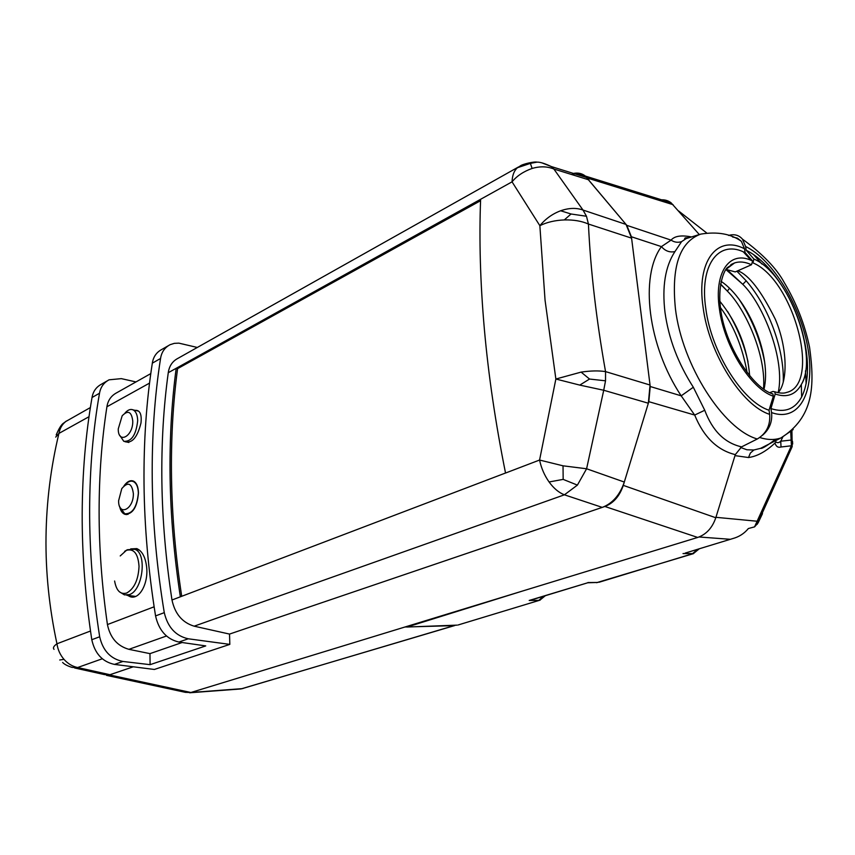 <?xml version="1.0" encoding="UTF-8"?>
<svg xmlns="http://www.w3.org/2000/svg" width="855" height="855" viewBox="0 0 855 855"><rect width="100%" height="100%" fill="white"/><g stroke="black" fill="none" stroke-linecap="round" stroke-linejoin="round"><path stroke-width="1.28" d="M757.306 438.989C766.369 433.517 770.483 425.298 769.66 414.344L769.03 410.229C742.739 401.989 711.285 352.217 705.803 308.57C699.326 265.563 718.072 240.17 743.273 251.787L745.111 252.61L744.523 248.794L741.381 241.334C730.961 233.843 717.42 231.427 700.747 234.11C679.672 241.826 671.228 266.685 675.418 308.687C682.055 365.096 723.287 429.37 757.306 438.989L741.595 446.866C724.719 443.04 712.439 430.835 704.744 410.261L694.688 415.06L681.189 395.833C647.78 345.623 639.54 276.251 661.428 246.614L671.09 240.127C674.52 236.001 681.328 234.943 691.524 236.942M769.03 410.229L773.348 396.228L772.931 393.984L771.691 393.524M650.228 386.513L681.189 395.833L693.32 387.24C678.122 363.514 668.674 338.591 664.998 312.46C661.941 286.628 665.254 266.343 674.948 251.584C669.743 252.685 665.233 251.028 661.428 246.614L631.407 236.76L650.228 386.513L648.817 401.679L623.295 485.373L715.795 517.756L735.3 454.625C717.281 450.243 703.751 437.055 694.688 415.06L648.817 401.679M693.32 387.24L704.744 410.261M106.458 675.354L185.417 692.347L190.9 692.497L109.397 674.916L133.284 666.793L109.964 674.713L104.513 674.606L74.62 667.969M240.565 688.98L243.098 688.467M190.9 692.497L242.147 688.649L455.576 625.187M453.994 625.636L415.049 626.736M407.012 626.961L404.917 627.014L697.701 537.442C706.283 534.428 712.311 527.866 715.795 517.756M190.986 692.465L404.917 627.014M699.305 234.548L671.057 202.774C667.531 200.091 663.362 199.215 658.553 200.166M631.407 236.76L626.79 225.335L585.376 176.077C582.009 173.405 578.023 172.528 573.395 173.426M626.79 225.335L671.09 240.127C674.371 242.328 677.865 242.831 681.595 241.623L674.948 251.584M741.595 446.866L735.3 454.625M571.418 174.463C577.243 173.138 582.266 174.153 586.477 177.487L626.042 224.438L631.589 238.15L650.046 385.028L648.346 403.229L624.3 482.049C619.939 494.949 612.586 503.392 602.251 507.389L229.525 634.079L604.891 506.481C613.527 503.146 619.651 496.103 623.295 485.373M681.595 241.623L686.234 238.566L700.063 234.323M732.489 236.931L737.427 238.16L741.381 241.334M725.959 269.4L735.225 271.911L751.47 264.751L752.667 261.053L745.111 252.61M102.846 674.242L109.397 674.916M135.977 381.929L121.335 378.637L109.066 379.812C103.744 382.709 100.559 387.176 99.511 393.247C93.056 429.969 89.764 468.893 89.636 510.008C89.551 551.176 92.906 593.434 99.672 636.772C102.867 650.687 110.626 658.916 122.938 661.46L150.095 664.666L205.734 645.91L178.887 642.052C166.672 639.177 158.891 630.466 155.557 615.91C148.3 570.68 144.463 526.691 144.025 483.941C143.64 441.255 146.419 400.995 152.329 363.161C153.291 356.92 156.38 352.388 161.606 349.567L167.997 345.89M99.511 393.247L92.03 397.5C85.671 434.084 82.39 472.772 82.187 513.577C82.048 554.425 85.244 596.469 91.784 639.711L99.672 636.772M155.557 615.91L164.278 612.65C156.764 567.089 152.756 522.875 152.243 480.008C151.784 437.194 154.552 396.688 160.558 358.48L152.329 363.161M90.363 407.568L65.824 421.483C62.148 424.326 59.85 428.302 58.931 433.41C50.798 467.183 46.491 501.65 46.01 536.833C45.561 572.006 49.205 607.659 56.954 643.783C57.819 649.693 60.16 654.877 63.975 659.344L59.732 659.996M181.709 596.32C175.553 555.921 172.154 516.58 171.534 478.276C170.936 439.791 172.967 403.25 177.594 368.644L480.563 200.701M648.346 403.229L603.726 390.254L586.594 468.764L577.403 485.106L564.418 494.81C558.871 492.672 553.762 488.397 549.081 481.974L563.167 479.388L563.028 465.815L539.569 460.043L555.868 379.022L545.052 300.18L539.858 225.688C545.501 218.827 552.426 213.857 560.656 210.768C568.896 207.904 576.345 207.658 582.992 210.041L586.487 216.262L571.044 213.996L560.656 210.768M122.938 661.46L114.452 664.399L154.349 669.465L229.824 644.381L229.525 634.079L194.149 626.181C182.361 622.611 174.976 613.879 171.983 599.996C165.795 559.587 162.429 520.225 161.884 481.889C161.381 443.595 163.508 407.194 168.264 372.705L480.617 199.29C479.057 239.603 480.296 282.834 484.347 328.972C488.451 375.174 495.515 423.193 505.529 473.007L180.352 596.811C174.142 556.135 170.733 516.527 170.102 477.988C169.536 439.481 171.566 402.919 176.194 368.302L177.594 368.644M127.128 595.166L130.249 596.737C139.6 600.007 148.61 583.078 146.611 566.812C145.403 557.086 142.144 551.015 136.832 548.611L130.697 548.899M119.593 506.288C120.448 510.542 122.18 513.214 124.766 514.283C132.6 514.421 137.163 507.325 138.467 492.982C138.286 486.741 136.618 482.776 133.466 481.098C130.323 479.922 127.171 481.493 124.028 485.8M149.54 383.104L106.918 406.766C101.745 440.079 99.137 475.038 99.105 511.653C99.116 548.301 101.895 585.942 107.431 624.567L154.124 606.793M150.095 664.666L149.967 653.637L182.126 642.511M149.967 653.637L128.913 649.33C117.359 646.049 110.199 637.787 107.431 624.567M124.98 441.693C132.065 443.649 137.399 437.407 140.989 422.969C141.887 414.162 139.91 409.951 135.037 410.336M106.918 406.766C107.922 400.364 111.193 395.694 116.729 392.755L150.79 373.603M549.081 481.974C544.475 475.444 541.301 468.134 539.569 460.043L505.54 473.039M542.123 162.942L551.336 166.575L553.869 169.023L582.992 210.041L626.042 224.438M631.589 238.15L588.432 224.042C581.699 221.071 573.652 219.692 564.3 219.927C554.959 220.312 546.805 222.236 539.858 225.688L512.049 181.837C512.295 175.371 514.101 170.658 517.489 167.698L520.161 166.02C522.362 164.107 534.3 161.371 537.015 162.14L537.036 162.14C540.061 162.001 544.827 163.487 551.347 166.575M517.489 167.698L530.389 163.38L537.015 162.14M605.522 380.817L605.543 371.604C598.799 370.557 590.655 370.717 581.101 372.117L589.544 379.043L605.522 380.817L603.726 390.254L579.776 385.103L589.544 379.043M564.3 219.927L571.044 213.996M650.046 385.028L605.543 371.604C596.309 319.695 590.613 270.501 588.432 224.042L586.487 216.262M588.881 179.871L553.869 169.023C547.275 166.33 540.018 166.137 532.109 168.456L530.389 163.38M480.617 199.29L512.049 181.837C516.922 175.895 523.613 171.438 532.109 168.456M579.776 385.103L555.868 379.022L581.101 372.117M624.3 482.049L586.594 468.764L563.028 465.815M577.403 485.106L563.167 479.388M168.264 372.705C169.226 366.004 172.464 361.205 177.99 358.32L178.032 358.298M54.036 649.34C52.721 647.94 53.694 646.091 56.954 643.783L90.502 631.011M63.975 659.344C67.876 663.715 72.429 666.44 77.645 667.52L72.087 667.402C67.566 666.002 64.414 664.356 62.618 662.454L62.618 662.454M102.215 658.799L77.645 667.52L109.964 674.713M65.824 421.483L63.89 422.926C61.624 424.144 59.07 428.141 56.206 434.928M89.006 416.706L58.931 433.41L55.703 437.108M164.278 612.65C167.73 627.271 175.724 635.981 188.271 638.792L178.887 642.052M197.302 347.461L178.877 343.144L174.345 343.347L170.049 344.704C164.694 347.6 161.531 352.185 160.558 358.48M229.824 644.381L188.271 638.792M92.03 397.5C93.067 391.483 96.177 387.059 101.382 384.237L107.025 380.988M114.452 664.399C102.44 661.802 94.884 653.573 91.784 639.711M120.224 555.942L126.422 550.331C133.925 548.333 138.125 553.687 139.034 566.384C138.371 579.797 134.256 588.678 126.7 593.028C120.384 594.759 116.355 590.762 114.613 581.015M133.359 493.517C131.82 483.064 127.972 481.429 121.795 488.59L118.599 500.784C118.45 516.794 133.808 509.462 133.359 493.517M124.958 485.063C127.716 481.696 130.473 480.51 133.23 481.493C136.437 483.064 138.147 486.955 138.36 493.143C136.939 507.186 132.407 514.069 124.755 513.791L120.363 507.795M132.76 421.023C131.531 411.586 127.994 409.844 122.169 415.808L118.247 428.975C118.076 444.525 133.209 436.467 132.76 421.023M125.054 412.986C127.844 409.823 130.537 408.797 133.156 409.898C136.009 411.479 137.516 415.06 137.687 420.66C136.127 434.928 131.488 441.811 123.783 441.308L119.839 435.462M790.725 447.486L792.179 446.599L791.409 445.776L781.032 446.994C778.114 447.881 776.094 446.567 774.961 443.05C765.973 451.526 757.145 456.356 748.499 457.532L734.99 455.619M740.548 447.464L746.928 449.783L753.864 449.997L760.619 448.341L769.19 443.959M685.977 552.843L732.874 538.543C739.126 536.833 744.299 533.488 748.371 528.529L754.559 526.872L791.409 445.776L791.132 440.058L792.521 441.33L792.671 444.023M715.934 517.318L757.455 521.272L758.129 522.843L762.5 513.609M754.559 526.872L758.129 522.843M458.398 624.887L540.168 600.103M543.353 596.309L538.853 600.349L529.192 600.456L587.62 582.811M529.192 600.456L531.917 599.793M521.988 591.2L407.023 627.036L457.115 625.133M774.961 443.05L776.009 441.885C777.313 443.114 778.894 442.89 780.743 441.212L791.132 440.058L790.715 432.064M781.032 446.994L780.743 441.212L782.72 437.258M406.969 626.384L407.023 627.036M762.425 435.334C769.457 429.338 772.503 421.761 771.563 412.591C799.575 422.616 815.403 391.537 808.028 348.893C801.007 306.368 772.931 259.653 745.592 246.496L742.482 239.165C738.891 235.061 734.253 233.821 728.567 235.446M769.735 392.669L772.984 391.451L774.758 391.804L775.186 393.995L770.932 408.583L771.563 412.591M745.592 246.496L746.169 250.216C758.684 256.5 770.419 268.107 781.395 285.025M770.932 408.583C784.719 413.072 794.958 409.203 801.648 396.998C808.296 383.414 809.311 365.128 804.705 342.128M753.031 262.581L753.918 259.065L746.169 250.216M778.103 392.723C787.84 382.313 787.808 348.327 775.239 319.097C761.281 290.957 748.809 274.85 737.833 270.768M736.871 271.185L746.201 280.814C769.051 307.127 784.42 350.037 783.266 382.089M778.178 392.637C785.638 359.816 763.12 304.059 742.792 284.33L725.874 269.528M746.201 280.814L742.792 284.33L726.857 269.496M763.964 389.314C771.915 357.305 749.183 300.073 721.075 281.316M665.65 201.085L662.956 200.252M764.594 361.847C760.298 339.499 751.887 318.787 739.34 299.688M763.515 388.993C766.369 355.199 745.421 309.072 727.349 291.095L720.551 283.988M729.486 288.359L727.349 291.095L720.509 284.234M749.675 375.922C747.494 348.092 737.555 323.201 719.835 301.238M747.185 372.823C742.45 346.735 733.537 324.986 720.434 307.554M748.018 361.772C743.946 343.945 737.138 327.176 727.584 311.466M752.624 261.01L751.064 260.315C729.497 250.483 713.818 272.521 719.461 309.2C724.27 346.425 750.914 388.875 773.348 396.228M769.66 414.344C742.022 405.804 708.859 353.393 703.12 307.447C696.13 260.946 717.227 234.548 744.523 248.794M587.353 178.043L673.067 204.676M604.891 506.481L697.701 537.442M751.47 264.751C745.271 261.854 739.628 261.256 734.541 262.955L725.981 269.368M180.352 596.811L171.983 599.996M166.404 636.024L128.913 649.33M602.251 507.389L564.418 494.81L194.149 626.181M132.632 548.889L134.63 549.295C147.317 552.512 143.042 590.378 129.426 594.61L124.445 594.888L119.23 591.66M753.864 449.997L750.391 453.032L748.499 457.532M587.919 582.554L597.891 582.447L587.738 582.768M697.648 549.284L692.336 553.816L599.109 582.244M683.017 553.57L693.587 553.602M729.903 539.27L699.037 536.983M753.447 254.459L761.923 264.045M805.495 370.803L806.147 383.681M793.194 429.531L780.936 437.952C774.619 440.133 767.555 439.983 759.764 437.536M775.186 393.995C786.878 397.97 795.588 394.807 801.317 384.515C819.154 354.825 788.353 273.579 753.886 259.033M774.758 391.804C779.899 393.3 783.832 393.524 786.557 392.445C821.73 384.632 793.803 279.852 752.977 262.88M706.519 232.849L678.539 210.907M240.447 688.98L189.628 692.785M240.886 688.959L454.732 625.539M671.057 202.774L585.376 176.077M686.052 238.62C684.449 238.93 684.192 238.673 685.272 237.861L689.28 237.626M752.667 261.053L751.064 260.315L743.273 251.787M772.931 393.984C752.934 388.373 724.837 345.644 720.519 308.281C717.773 287.365 723.245 271.356 727.349 267.615L734.541 262.955L730.875 264.59M132.675 597.047L130.249 596.737M126.626 514.603L124.766 514.283M551.336 166.565L586.477 177.498M518.301 167.067L177.99 358.32M66.487 421.013L65.461 421.686M139.397 550.075L134.63 549.295L127.427 549.733M126.69 595.198L135.582 596.427M124.616 551.347L127.053 549.893M126.615 514.144L127.972 514.411M133.23 481.493L134.524 481.728M125.749 441.757L128.838 442.473M133.156 409.898L138.756 411.18M775.613 439.214C766.999 445.84 762.008 448.886 760.619 448.341L780.936 437.952C813.661 417.09 814.933 386.492 809.578 347.344C804.844 324.473 796.4 302.873 784.249 282.535C776.575 268.395 762.649 253.935 742.482 239.165M757.188 524.318L792.179 446.599L791.933 430.888M545.362 595.689L539.783 600.221L458.066 624.994M531.212 600.007L587.706 582.789M596.544 582.704L693.223 553.719L699.294 548.782M685.208 553.078L732.874 538.543M753.918 259.065C789.368 274.006 818.791 357.401 801.317 384.515L801.648 396.998"/></g></svg>
